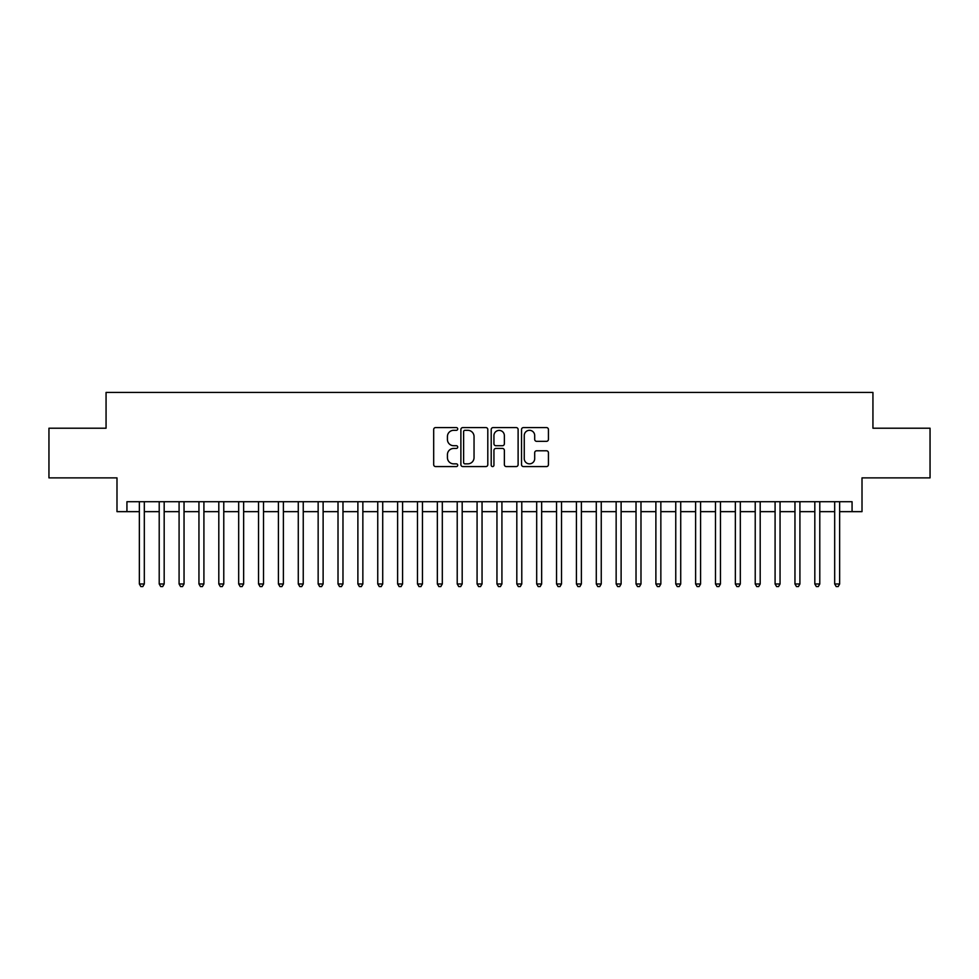 <?xml version="1.0" encoding="UTF-8"?>
<svg xmlns="http://www.w3.org/2000/svg" width="979" height="979" viewBox="0 0 979 979"><rect width="100%" height="100%" fill="white"/><g stroke="black" fill="none" stroke-linecap="round" stroke-linejoin="round"><path stroke-width="1.47" d="M457.719 428.949A1.371 1.371 0 0 0 456.349 427.578L435.631 427.578A1.946 1.946 0 0 0 433.685 429.536L433.685 464.633A1.946 1.946 0 0 0 435.631 466.579L456.349 466.579A1.371 1.371 0 0 0 457.719 465.221A1.371 1.371 0 0 0 456.349 463.85L453.669 463.85A6.241 6.241 0 0 1 447.427 457.609L447.427 454.684A6.241 6.241 0 0 1 453.669 448.443L456.349 448.443A1.371 1.371 0 0 0 457.719 447.085A1.371 1.371 0 0 0 456.349 445.714L453.669 445.714A6.241 6.241 0 0 1 447.427 439.473L447.427 436.548A6.241 6.241 0 0 1 453.669 430.319L456.349 430.319A1.371 1.371 0 0 0 457.719 428.949M546.49 441.333A1.946 1.946 0 0 0 548.436 439.375L548.436 429.536A1.946 1.946 0 0 0 546.49 427.578L523.484 427.578A1.946 1.946 0 0 0 521.526 429.536L521.526 464.633A1.946 1.946 0 0 0 523.484 466.579L546.49 466.579A1.946 1.946 0 0 0 548.436 464.633L548.436 452.739A1.946 1.946 0 0 0 546.49 450.793L536.639 450.793A1.946 1.946 0 0 0 534.693 452.739L534.693 458.637A5.213 5.213 0 0 1 529.48 463.85A5.213 5.213 0 0 1 524.254 458.637L524.254 435.533A5.213 5.213 0 0 1 529.48 430.319A5.213 5.213 0 0 1 534.693 435.533L534.693 439.375A1.946 1.946 0 0 0 536.639 441.333L546.49 441.333M126.927 511.65L126.927 501.713L852.073 501.713L852.073 511.65L862.009 511.65L862.009 477.874L930.05 477.874L930.05 428.215L872.938 428.215L872.938 392.444L106.062 392.444L106.062 428.215L48.95 428.215L48.95 477.874L116.99 477.874L116.99 511.65L139.348 511.65M487.799 429.536A1.946 1.946 0 0 0 485.841 427.578L462.834 427.578A1.946 1.946 0 0 0 460.889 429.536L460.889 464.633A1.946 1.946 0 0 0 462.834 466.579L485.841 466.579A1.946 1.946 0 0 0 487.799 464.633L487.799 429.536M493.159 427.578L516.166 427.578A1.946 1.946 0 0 1 518.111 429.536L518.111 464.633A1.946 1.946 0 0 1 516.166 466.579L506.314 466.579A1.946 1.946 0 0 1 504.369 464.633L504.369 450.401A1.946 1.946 0 0 0 502.423 448.443L495.888 448.443A1.946 1.946 0 0 0 493.942 450.401L493.942 465.221A1.371 1.371 0 0 1 492.572 466.579A1.371 1.371 0 0 1 491.201 465.221L491.201 429.536A1.946 1.946 0 0 1 493.159 427.578M144.317 511.65L159.21 511.65M164.178 511.65L179.084 511.65M184.04 511.65L198.945 511.65M203.913 511.65L218.806 511.65M223.775 511.65L238.68 511.65M243.649 511.65L258.542 511.65M263.51 511.65L278.415 511.65M283.384 511.65L298.277 511.65M303.245 511.65L318.151 511.65M323.119 511.65L338.012 511.65M342.98 511.65L357.886 511.65M362.854 511.65L377.747 511.65M382.716 511.65L397.621 511.65M402.577 511.65L417.482 511.65M422.451 511.65L437.344 511.65M442.312 511.65L457.217 511.65M462.186 511.65L477.079 511.65M482.047 511.65L496.953 511.65M501.921 511.65L516.814 511.65M521.783 511.65L536.688 511.65M541.656 511.65L556.549 511.65M561.518 511.65L576.423 511.65M581.379 511.65L596.284 511.65M601.253 511.65L616.146 511.65M621.114 511.65L636.02 511.65M640.988 511.65L655.881 511.65M660.849 511.65L675.755 511.65M680.723 511.65L695.616 511.65M700.585 511.65L715.49 511.65M720.458 511.65L735.351 511.65M740.32 511.65L755.225 511.65M760.193 511.65L775.087 511.65M780.055 511.65L794.96 511.65M799.916 511.65L814.822 511.65M819.79 511.65L834.683 511.65M839.652 511.65L852.073 511.65M464.976 430.319A1.371 1.371 0 0 0 463.618 431.678L463.618 462.492A1.371 1.371 0 0 0 464.976 463.85L467.803 463.85A6.241 6.241 0 0 0 474.044 457.609L474.044 436.548A6.241 6.241 0 0 0 467.803 430.319L464.976 430.319M504.369 435.631A5.213 5.213 0 0 0 499.155 430.405A5.213 5.213 0 0 0 493.942 435.631L493.942 443.768A1.946 1.946 0 0 0 495.888 445.714L502.423 445.714A1.946 1.946 0 0 0 504.369 443.768L504.369 435.631M144.317 501.713L144.317 583.973L139.348 583.973L139.348 501.713M144.317 583.973L142.824 586.556L140.829 586.556L139.348 583.973M164.178 501.713L164.178 583.973L159.21 583.973L159.21 501.713M164.178 583.973L162.685 586.556L160.703 586.556L159.21 583.973M184.04 501.713L184.04 583.973L179.084 583.973L179.084 501.713M184.04 583.973L182.559 586.556L180.564 586.556L179.084 583.973M203.913 501.713L203.913 583.973L198.945 583.973L198.945 501.713M203.913 583.973L202.42 586.556L200.438 586.556L198.945 583.973M223.775 501.713L223.775 583.973L218.806 583.973L218.806 501.713M223.775 583.973L222.294 586.556L220.299 586.556L218.806 583.973M243.649 501.713L243.649 583.973L238.68 583.973L238.68 501.713M243.649 583.973L242.156 586.556L240.173 586.556L238.68 583.973M263.51 501.713L263.51 583.973L258.542 583.973L258.542 501.713M263.51 583.973L262.017 586.556L260.035 586.556L258.542 583.973M283.384 501.713L283.384 583.973L278.415 583.973L278.415 501.713M283.384 583.973L281.891 586.556L279.908 586.556L278.415 583.973M303.245 501.713L303.245 583.973L298.277 583.973L298.277 501.713M303.245 583.973L301.752 586.556L299.77 586.556L298.277 583.973M323.119 501.713L323.119 583.973L318.151 583.973L318.151 501.713M323.119 583.973L321.626 586.556L319.643 586.556L318.151 583.973M342.98 501.713L342.98 583.973L338.012 583.973L338.012 501.713M342.98 583.973L341.487 586.556L339.505 586.556L338.012 583.973M362.854 501.713L362.854 583.973L357.886 583.973L357.886 501.713M362.854 583.973L361.361 586.556L359.366 586.556L357.886 583.973M382.716 501.713L382.716 583.973L377.747 583.973L377.747 501.713M382.716 583.973L381.223 586.556L379.24 586.556L377.747 583.973M402.577 501.713L402.577 583.973L397.621 583.973L397.621 501.713M402.577 583.973L401.096 586.556L399.102 586.556L397.621 583.973M422.451 501.713L422.451 583.973L417.482 583.973L417.482 501.713M422.451 583.973L420.958 586.556L418.975 586.556L417.482 583.973M442.312 501.713L442.312 583.973L437.344 583.973L437.344 501.713M442.312 583.973L440.831 586.556L438.837 586.556L437.344 583.973M462.186 501.713L462.186 583.973L457.217 583.973L457.217 501.713M462.186 583.973L460.693 586.556L458.71 586.556L457.217 583.973M482.047 501.713L482.047 583.973L477.079 583.973L477.079 501.713M482.047 583.973L480.554 586.556L478.572 586.556L477.079 583.973M501.921 501.713L501.921 583.973L496.953 583.973L496.953 501.713M501.921 583.973L500.428 586.556L498.446 586.556L496.953 583.973M521.783 501.713L521.783 583.973L516.814 583.973L516.814 501.713M521.783 583.973L520.29 586.556L518.307 586.556L516.814 583.973M541.656 501.713L541.656 583.973L536.688 583.973L536.688 501.713M541.656 583.973L540.163 586.556L538.169 586.556L536.688 583.973M561.518 501.713L561.518 583.973L556.549 583.973L556.549 501.713M561.518 583.973L560.025 586.556L558.042 586.556L556.549 583.973M581.379 501.713L581.379 583.973L576.423 583.973L576.423 501.713M581.379 583.973L579.898 586.556L577.904 586.556L576.423 583.973M601.253 501.713L601.253 583.973L596.284 583.973L596.284 501.713M601.253 583.973L599.76 586.556L597.777 586.556L596.284 583.973M621.114 501.713L621.114 583.973L616.146 583.973L616.146 501.713M621.114 583.973L619.634 586.556L617.639 586.556L616.146 583.973M640.988 501.713L640.988 583.973L636.02 583.973L636.02 501.713M640.988 583.973L639.495 586.556L637.513 586.556L636.02 583.973M660.849 501.713L660.849 583.973L655.881 583.973L655.881 501.713M660.849 583.973L659.356 586.556L657.374 586.556L655.881 583.973M680.723 501.713L680.723 583.973L675.755 583.973L675.755 501.713M680.723 583.973L679.23 586.556L677.248 586.556L675.755 583.973M700.585 501.713L700.585 583.973L695.616 583.973L695.616 501.713M700.585 583.973L699.092 586.556L697.109 586.556L695.616 583.973M720.458 501.713L720.458 583.973L715.49 583.973L715.49 501.713M720.458 583.973L718.965 586.556L716.983 586.556L715.49 583.973M740.32 501.713L740.32 583.973L735.351 583.973L735.351 501.713M740.32 583.973L738.827 586.556L736.844 586.556L735.351 583.973M760.193 501.713L760.193 583.973L755.225 583.973L755.225 501.713M760.193 583.973L758.701 586.556L756.706 586.556L755.225 583.973M780.055 501.713L780.055 583.973L775.087 583.973L775.087 501.713M780.055 583.973L778.562 586.556L776.58 586.556L775.087 583.973M799.916 501.713L799.916 583.973L794.96 583.973L794.96 501.713M799.916 583.973L798.436 586.556L796.441 586.556L794.96 583.973M819.79 501.713L819.79 583.973L814.822 583.973L814.822 501.713M819.79 583.973L818.297 586.556L816.315 586.556L814.822 583.973M839.652 501.713L839.652 583.973L834.683 583.973L834.683 501.713M839.652 583.973L838.171 586.556L836.176 586.556L834.683 583.973"/></g></svg>
